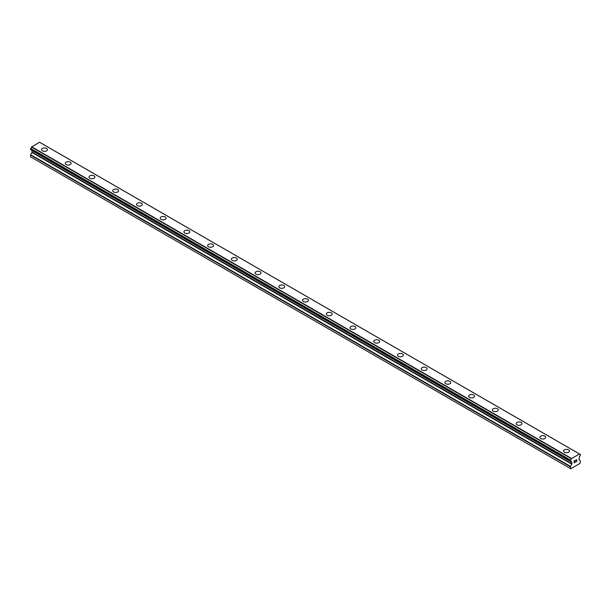 <?xml version="1.0" encoding="UTF-8"?>
<svg xmlns="http://www.w3.org/2000/svg" width="611" height="611" viewBox="0 0 611 611"><rect width="100%" height="100%" fill="white"/><g stroke="black" fill="none" stroke-linecap="round" stroke-linejoin="round"><path stroke-width="0.92" d="M41.556 149.649A2.933 1.696 180 0 1 43.366 148.083A2.933 1.696 180 0 1 46.566 148.45A2.933 1.696 180 0 1 47.429 149.649A2.933 1.696 180 0 1 45.611 151.215A2.933 1.696 180 0 1 42.411 150.848A2.933 1.696 180 0 1 41.556 149.649A2.933 1.696 180 0 1 43.366 148.083A2.933 1.696 180 0 1 46.566 148.45A2.933 1.696 180 0 1 47.429 149.649M65.285 163.351A2.933 1.696 180 0 1 67.095 161.785A2.933 1.696 180 0 1 70.296 162.152A2.933 1.696 180 0 1 71.151 163.351A2.933 1.696 180 0 1 69.341 164.917A2.933 1.696 180 0 1 66.141 164.55A2.933 1.696 180 0 1 65.285 163.351A2.933 1.696 180 0 1 67.095 161.785A2.933 1.696 180 0 1 70.296 162.152A2.933 1.696 180 0 1 71.151 163.351M89.007 177.045A2.933 1.696 180 0 1 90.825 175.479A2.933 1.696 180 0 1 94.025 175.846A2.933 1.696 180 0 1 94.881 177.053A2.933 1.696 180 0 1 93.071 178.611A2.933 1.696 180 0 1 89.87 178.244A2.933 1.696 180 0 1 89.007 177.045A2.933 1.696 180 0 1 90.825 175.487A2.933 1.696 180 0 1 94.025 175.853A2.933 1.696 180 0 1 94.881 177.045M112.737 190.747A2.933 1.696 180 0 1 114.555 189.181A2.933 1.696 180 0 1 117.747 189.547A2.933 1.696 180 0 1 118.61 190.747A2.933 1.696 180 0 1 116.8 192.312A2.933 1.696 180 0 1 113.6 191.946A2.933 1.696 180 0 1 112.737 190.747A2.933 1.696 180 0 1 114.555 189.181A2.933 1.696 180 0 1 117.747 189.555A2.933 1.696 180 0 1 118.61 190.747M136.467 204.448A2.933 1.696 180 0 1 138.277 202.883A2.933 1.696 180 0 1 141.477 203.249A2.933 1.696 180 0 1 142.34 204.448A2.933 1.696 180 0 1 140.53 206.014A2.933 1.696 180 0 1 137.33 205.647A2.933 1.696 180 0 1 136.467 204.448A2.933 1.696 180 0 1 138.277 202.883A2.933 1.696 180 0 1 141.477 203.249A2.933 1.696 180 0 1 142.34 204.448M160.197 218.15A2.933 1.696 180 0 1 162.007 216.584A2.933 1.696 180 0 1 165.207 216.951A2.933 1.696 180 0 1 166.07 218.15M165.207 216.943A2.933 1.696 180 0 1 166.07 218.142A2.933 1.696 180 0 1 164.252 219.708A2.933 1.696 180 0 1 161.052 219.341A2.933 1.696 180 0 1 160.197 218.142A2.933 1.696 180 0 1 162.007 216.577A2.933 1.696 180 0 1 165.207 216.943M183.926 231.844A2.933 1.696 180 0 1 185.736 230.278A2.933 1.696 180 0 1 188.936 230.645A2.933 1.696 180 0 1 189.792 231.844A2.933 1.696 180 0 1 187.982 233.41A2.933 1.696 180 0 1 184.782 233.043A2.933 1.696 180 0 1 183.926 231.844A2.933 1.696 180 0 1 185.736 230.278A2.933 1.696 180 0 1 188.936 230.653A2.933 1.696 180 0 1 189.792 231.844M207.648 245.546A2.933 1.696 180 0 1 209.466 243.98A2.933 1.696 180 0 1 212.666 244.347A2.933 1.696 180 0 1 213.522 245.546A2.933 1.696 180 0 1 211.712 247.111A2.933 1.696 180 0 1 208.511 246.745A2.933 1.696 180 0 1 207.648 245.546A2.933 1.696 180 0 1 209.466 243.98A2.933 1.696 180 0 1 212.666 244.347A2.933 1.696 180 0 1 213.522 245.546M231.378 259.24A2.933 1.696 180 0 1 233.188 257.674A2.933 1.696 180 0 1 236.388 258.048A2.933 1.696 180 0 1 237.251 259.247A2.933 1.696 180 0 1 235.441 260.813A2.933 1.696 180 0 1 232.241 260.439A2.933 1.696 180 0 1 231.378 259.24A2.933 1.696 180 0 1 233.196 257.682A2.933 1.696 180 0 1 236.388 258.048A2.933 1.696 180 0 1 237.251 259.24M255.108 272.941A2.933 1.696 180 0 1 256.918 271.376A2.933 1.696 180 0 1 260.118 271.742A2.933 1.696 180 0 1 260.981 272.941A2.933 1.696 180 0 1 259.171 274.507A2.933 1.696 180 0 1 255.971 274.14A2.933 1.696 180 0 1 255.108 272.941A2.933 1.696 180 0 1 256.918 271.383A2.933 1.696 180 0 1 260.118 271.75A2.933 1.696 180 0 1 260.981 272.941M278.837 286.643A2.933 1.696 180 0 1 280.648 285.077A2.933 1.696 180 0 1 283.848 285.444A2.933 1.696 180 0 1 284.711 286.643A2.933 1.696 180 0 1 282.893 288.209A2.933 1.696 180 0 1 279.693 287.842A2.933 1.696 180 0 1 278.837 286.643A2.933 1.696 180 0 1 280.648 285.077A2.933 1.696 180 0 1 283.848 285.444A2.933 1.696 180 0 1 284.711 286.643M302.567 300.345A2.933 1.696 180 0 1 304.377 298.779A2.933 1.696 180 0 1 307.577 299.146A2.933 1.696 180 0 1 308.433 300.345A2.933 1.696 180 0 1 306.623 301.91A2.933 1.696 180 0 1 303.423 301.544A2.933 1.696 180 0 1 302.567 300.345A2.933 1.696 180 0 1 304.377 298.779A2.933 1.696 180 0 1 307.577 299.146A2.933 1.696 180 0 1 308.433 300.345M326.289 314.039A2.933 1.696 180 0 1 328.107 312.473A2.933 1.696 180 0 1 331.307 312.84A2.933 1.696 180 0 1 332.163 314.039A2.933 1.696 180 0 1 330.352 315.604A2.933 1.696 180 0 1 327.152 315.238A2.933 1.696 180 0 1 326.289 314.039A2.933 1.696 180 0 1 328.107 312.481A2.933 1.696 180 0 1 331.307 312.847A2.933 1.696 180 0 1 332.163 314.039M350.019 327.74A2.933 1.696 180 0 1 351.829 326.175A2.933 1.696 180 0 1 355.029 326.541A2.933 1.696 180 0 1 355.892 327.74A2.933 1.696 180 0 1 354.082 329.306A2.933 1.696 180 0 1 350.882 328.939A2.933 1.696 180 0 1 350.019 327.74A2.933 1.696 180 0 1 351.837 326.175A2.933 1.696 180 0 1 355.029 326.541A2.933 1.696 180 0 1 355.892 327.74M373.749 341.442A2.933 1.696 180 0 1 375.559 339.876A2.933 1.696 180 0 1 378.759 340.243A2.933 1.696 180 0 1 379.622 341.442A2.933 1.696 180 0 1 377.812 343.008A2.933 1.696 180 0 1 374.612 342.641A2.933 1.696 180 0 1 373.749 341.442A2.933 1.696 180 0 1 375.559 339.876A2.933 1.696 180 0 1 378.759 340.243A2.933 1.696 180 0 1 379.622 341.442M402.489 353.945A2.933 1.696 180 0 1 403.352 355.144A2.933 1.696 180 0 1 401.534 356.702A2.933 1.696 180 0 1 398.334 356.335A2.933 1.696 180 0 1 397.478 355.136A2.933 1.696 180 0 1 399.288 353.578A2.933 1.696 180 0 1 402.489 353.945M397.478 355.136A2.933 1.696 180 0 1 399.288 353.57A2.933 1.696 180 0 1 402.489 353.937A2.933 1.696 180 0 1 403.352 355.136M421.208 368.838A2.933 1.696 180 0 1 423.018 367.272A2.933 1.696 180 0 1 426.218 367.639A2.933 1.696 180 0 1 427.074 368.838A2.933 1.696 180 0 1 425.264 370.403A2.933 1.696 180 0 1 422.064 370.037A2.933 1.696 180 0 1 421.208 368.838A2.933 1.696 180 0 1 423.018 367.272A2.933 1.696 180 0 1 426.218 367.646A2.933 1.696 180 0 1 427.074 368.838M444.93 382.539A2.933 1.696 180 0 1 446.748 380.974A2.933 1.696 180 0 1 449.948 381.34A2.933 1.696 180 0 1 450.803 382.539A2.933 1.696 180 0 1 448.993 384.105A2.933 1.696 180 0 1 445.793 383.739A2.933 1.696 180 0 1 444.93 382.539A2.933 1.696 180 0 1 446.748 380.974A2.933 1.696 180 0 1 449.948 381.34A2.933 1.696 180 0 1 450.803 382.539M468.66 396.233A2.933 1.696 180 0 1 470.47 394.668A2.933 1.696 180 0 1 473.67 395.034A2.933 1.696 180 0 1 474.533 396.241A2.933 1.696 180 0 1 472.723 397.799A2.933 1.696 180 0 1 469.523 397.433A2.933 1.696 180 0 1 468.66 396.233A2.933 1.696 180 0 1 470.478 394.675A2.933 1.696 180 0 1 473.67 395.042A2.933 1.696 180 0 1 474.533 396.233M497.4 408.744A2.933 1.696 180 0 1 498.263 409.935A2.933 1.696 180 0 1 496.445 411.501A2.933 1.696 180 0 1 493.253 411.134A2.933 1.696 180 0 1 492.39 409.935A2.933 1.696 180 0 1 494.2 408.369A2.933 1.696 180 0 1 497.4 408.744M492.39 409.935A2.933 1.696 180 0 1 494.2 408.369A2.933 1.696 180 0 1 497.4 408.736A2.933 1.696 180 0 1 498.263 409.935M516.119 423.637A2.933 1.696 180 0 1 517.929 422.071A2.933 1.696 180 0 1 521.13 422.438A2.933 1.696 180 0 1 521.993 423.637A2.933 1.696 180 0 1 520.175 425.203A2.933 1.696 180 0 1 516.975 424.836A2.933 1.696 180 0 1 516.119 423.637A2.933 1.696 180 0 1 517.929 422.071A2.933 1.696 180 0 1 521.13 422.438A2.933 1.696 180 0 1 521.993 423.637M539.849 437.331A2.933 1.696 180 0 1 541.659 435.765A2.933 1.696 180 0 1 544.859 436.139A2.933 1.696 180 0 1 545.715 437.339A2.933 1.696 180 0 1 543.905 438.904A2.933 1.696 180 0 1 540.704 438.53A2.933 1.696 180 0 1 539.849 437.331A2.933 1.696 180 0 1 541.659 435.773A2.933 1.696 180 0 1 544.859 436.139A2.933 1.696 180 0 1 545.715 437.331M563.571 451.033A2.933 1.696 180 0 1 565.389 449.467A2.933 1.696 180 0 1 568.589 449.833A2.933 1.696 180 0 1 569.444 451.033A2.933 1.696 180 0 1 567.634 452.598A2.933 1.696 180 0 1 564.434 452.232A2.933 1.696 180 0 1 563.571 451.033A2.933 1.696 180 0 1 565.389 449.475A2.933 1.696 180 0 1 568.589 449.841A2.933 1.696 180 0 1 569.444 451.033M574.256 461.74L574.73 461.465L574.256 462.649L575.127 462.275L574.149 462.84L574.149 460.893L575.127 460.327L574.256 460.961L574.256 461.74L574.256 460.961L575.119 460.335M574.256 462.649L574.73 461.465M574.149 462.84L575.119 462.275M575.799 460.434L576.692 459.609M576.7 460.182L576.456 460.686L576.692 460.182M576.456 460.686L575.936 461.679L576.456 460.679M575.936 461.679L576.853 461.152M575.699 461.939L576.853 461.274L575.699 461.947L576.662 459.999L575.982 460.045L576.585 459.701M570.521 461.229A1.382 0.802 -60 0 1 571.071 461.236A1.382 0.802 -60 0 1 571.346 461.702L570.414 461.229L570.521 460.121A1.382 0.802 -60 0 0 571.346 458.701L579.472 454.004A1.382 0.802 -60 0 0 579.747 454.477A1.382 0.802 -60 0 0 580.29 454.477L580.297 455.585A1.382 0.802 -60 0 0 579.472 457.013L578.938 459.701L580.45 460.915L580.007 463.451L570.811 468.759L570.369 466.735L571.774 464.131L31.955 152.467L30.657 154.728L30.55 156.844L570.811 468.759M571.774 464.131L571.881 462.267L571.346 461.702M31.986 150.398L31.955 152.467M31.535 150.107L571.377 461.809M570.422 461.229L30.603 149.573L570.422 461.229L30.603 149.573L30.71 148.458A1.382 0.802 -60 0 0 31.528 147.037L39.524 142.241L579.335 453.904M39.639 142.31L579.427 453.95M40.578 142.821L580.389 454.477L40.517 142.806M571.476 458.441L31.665 146.777M571.415 458.54L31.604 146.884M571.346 458.701L31.528 147.037M570.369 468.5L30.55 156.844M580.29 454.477L579.472 454.004M570.521 460.121L30.71 148.458M30.603 148.588L570.414 460.243L30.611 148.572M570.369 460.419L30.55 148.763M570.369 461.114L30.55 149.451M571.881 462.267L32.062 150.612M571.881 463.78L32.062 152.116M570.468 466.392L30.657 154.728M570.369 466.735L30.55 155.079M571.392 461.824L31.581 150.169"/></g></svg>

